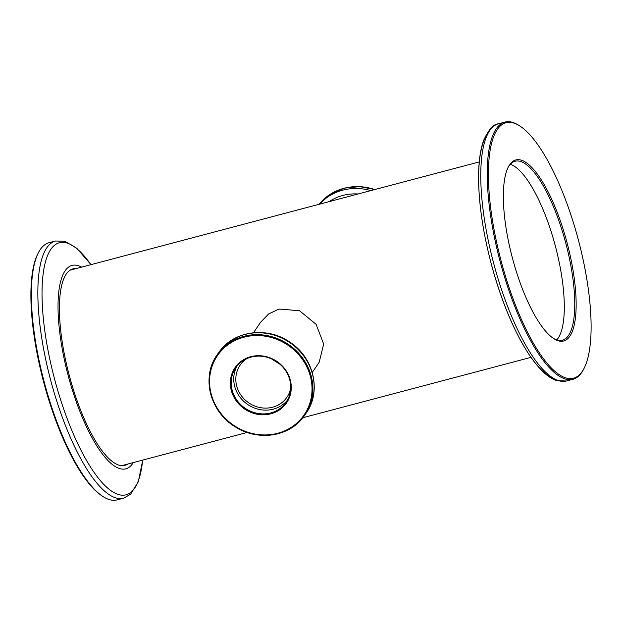 <?xml version="1.0" encoding="UTF-8"?>
<svg xmlns="http://www.w3.org/2000/svg" width="622" height="622" viewBox="0 0 622 622"><rect width="100%" height="100%" fill="white"/><g stroke="black" fill="none" stroke-linecap="round" stroke-linejoin="round"><path stroke-width="0.93" d="M290.707 388.276A28.379 26.147 34.1 0 1 287.014 397.139A28.379 26.147 34.1 0 1 272.646 407.208A28.379 26.147 34.1 0 1 241.88 396.401A28.379 26.147 34.1 0 1 239.999 365.355A28.379 26.147 34.1 0 1 246.848 358.622M271.519 358.871L279.962 364.259M312.26 372.469L319.21 362.183L323.658 344.044L316.124 324.342L299.485 310.72L278.959 309.033L268.556 314.017L260.447 322.445L253.488 332.739M284.946 404.992A31.217 28.76 34.1 0 1 242.222 407.231A31.217 28.76 34.1 0 1 236.655 365.503A31.217 28.76 34.1 0 1 279.379 363.256A31.217 28.76 34.1 0 1 284.946 404.992M237.355 365.72A30.501 28.107 -145.9 0 0 235.684 367.936A30.501 28.107 -145.9 0 0 243.987 407.433A30.501 28.107 -145.9 0 0 284.557 404.316A30.501 28.107 -145.9 0 0 286.229 402.107A30.501 28.107 -145.9 0 0 277.925 362.603A30.501 28.107 -145.9 0 0 237.355 365.72M287.418 400.164A30.501 28.107 34.1 0 1 287.1 400.545A30.501 28.107 34.1 0 1 247.54 404.378A30.501 28.107 34.1 0 1 237.044 366.101M521.236 160.149A93.642 28.363 -104.8 0 1 571.105 259.934A93.642 28.363 -104.8 0 1 558.276 340.794A93.642 28.363 -104.8 0 1 553.751 338.609A93.642 28.363 -104.8 0 1 512.334 257.726A93.642 28.363 -104.8 0 1 508.329 166.945A93.642 28.363 -104.8 0 1 521.236 160.149M553.176 338.228A92.577 28.044 75.2 0 0 557.079 340.032A92.577 28.044 75.2 0 0 562.451 340.226A92.577 28.044 75.2 0 0 567.948 251.824A92.577 28.044 75.2 0 0 520.466 161.44A92.577 28.044 75.2 0 0 515.094 161.238A92.577 28.044 75.2 0 0 508.018 167.567M513.624 123.032A132.128 40.026 75.2 0 0 495.524 237.122A132.128 40.026 75.2 0 0 565.888 377.919A132.128 40.026 75.2 0 0 584.097 368.325A132.128 40.026 75.2 0 0 578.444 240.232A132.128 40.026 75.2 0 0 520.008 126.11A132.128 40.026 75.2 0 0 513.624 123.032M584.097 368.325L583.576 369.336A133.015 40.29 -104.8 0 1 572.963 379.28A133.015 40.29 -104.8 0 1 565.242 378.985A133.015 40.29 -104.8 0 1 497.017 249.119A133.015 40.29 -104.8 0 1 504.916 122.099A133.015 40.29 -104.8 0 1 512.629 122.394A133.015 40.29 -104.8 0 1 519.059 125.496L520.008 126.11M510.312 164.301A92.577 28.044 -104.8 0 1 555.43 246.328A92.577 28.044 -104.8 0 1 556.783 339.931M70.869 269.971A101.619 30.781 75.2 0 0 70.403 269.948M76.094 268.587A101.619 30.781 75.2 0 0 72.922 268.875A101.619 30.781 75.2 0 0 66.888 365.915A101.619 30.781 75.2 0 0 119.012 465.139A101.619 30.781 75.2 0 0 124.905 465.357A101.619 30.781 75.2 0 0 127.813 464.043M109.371 499.606A133.015 40.29 75.2 0 0 117.084 499.901L123.568 498.183A133.015 40.29 -104.8 0 1 115.847 497.895A133.015 40.29 -104.8 0 1 47.622 368.022A133.015 40.29 -104.8 0 1 55.521 241.009L49.037 242.72A133.015 40.29 75.2 0 0 38.424 252.664A133.015 40.29 75.2 0 0 44.108 381.62A133.015 40.29 75.2 0 0 102.941 496.504A133.015 40.29 75.2 0 0 109.371 499.606M81.599 267.133A105.211 31.87 75.2 0 0 78.108 265.633A105.211 31.87 75.2 0 0 63.693 356.484A105.211 31.87 75.2 0 0 119.719 468.599A105.211 31.87 75.2 0 0 133.31 462.581M102.941 496.504L101.992 495.889A132.128 40.026 -104.8 0 1 43.556 381.768A132.128 40.026 -104.8 0 1 37.903 253.675L38.424 252.664M122.192 465.668A101.619 30.781 75.2 0 0 122.581 465.419M374.778 189.554A53.204 49.021 -145.9 0 0 319.887 203.332A53.204 49.021 -145.9 0 0 319.094 204.288L330.927 193.839L344.588 188.108L359.671 186.631L374.872 189.531M358.07 193.978A49.262 45.39 -145.9 0 0 329.155 201.629M319.514 204.179A53.204 49.021 34.1 0 1 370.821 190.604M219.799 351.368A53.204 49.021 34.1 0 1 290.552 345.925A53.204 49.021 34.1 0 1 305.029 414.82A53.204 49.021 34.1 0 1 302.113 418.668A53.204 49.021 34.1 0 1 231.353 424.103A53.204 49.021 34.1 0 1 216.876 355.216A53.204 49.021 34.1 0 1 219.799 351.368M301.413 418.451A52.497 48.368 -145.9 0 0 292.045 348.266A52.497 48.368 -145.9 0 0 220.188 352.044A52.497 48.368 -145.9 0 0 229.565 422.229A52.497 48.368 -145.9 0 0 301.413 418.451M306.304 412.938A53.204 49.021 -145.9 0 0 291.827 344.044A53.204 49.021 -145.9 0 0 221.067 349.478A53.204 49.021 -145.9 0 0 218.151 353.335L216.876 355.216C201.248 376.948 209.933 411.531 234.735 426.505C256.357 440.912 287.037 437.359 302.105 418.684L306.304 412.938C321.551 391.588 313.993 358.272 290.777 342.769C269.217 326.908 236.904 329.823 221.121 349.416L218.151 353.335M554.116 378.681A130.387 39.497 -104.8 0 1 491.116 263.339A130.387 39.497 -104.8 0 1 488.83 131.942M566.479 380.991L557.04 380.68C550.089 378.72 541.14 372.034 530.03 356.009C514.464 332.583 501.503 301.732 491.147 263.464C483.333 233.623 479.15 206.24 478.598 181.305C478.302 164.2 479.997 150.524 483.683 140.284C488.597 129.516 493.51 124.027 498.432 123.817A133.015 40.29 75.2 0 0 490.54 250.829A133.015 40.29 75.2 0 0 558.766 380.703A133.015 40.29 75.2 0 0 566.479 380.991L572.963 379.28M90.96 264.653A130.387 39.497 75.2 0 0 66.912 243A130.387 39.497 75.2 0 0 49.052 355.59A130.387 39.497 75.2 0 0 118.483 494.521A130.387 39.497 75.2 0 0 142.671 460.109M70.014 270.197L479.251 161.914M121.733 465.653L247.128 432.469M302.906 417.712L530.97 357.362M504.916 122.099L498.432 123.817M123.568 498.183L130.589 494.257L138.325 481.7L142.749 460.086M91.03 264.638L76.739 248.24L64.96 241.32L55.521 241.009"/></g></svg>
